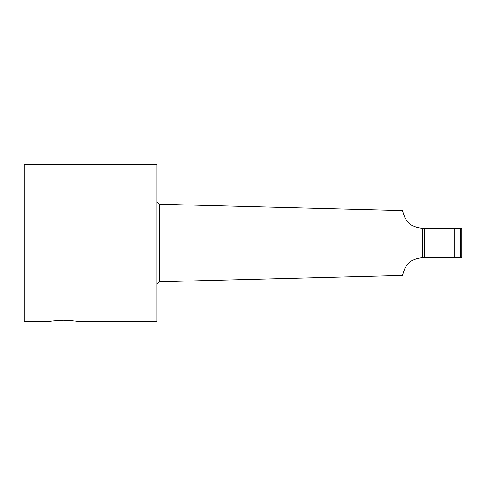 <?xml version="1.0" encoding="UTF-8"?>
<svg xmlns="http://www.w3.org/2000/svg" width="486" height="486" viewBox="0 0 486 486"><rect width="100%" height="100%" fill="white"/><g stroke="black" fill="none" stroke-linecap="round" stroke-linejoin="round"><path stroke-width="0.73" d="M48.503 321.635C49.402 321.149 54.438 320.663 63.617 320.171C72.797 320.663 77.833 321.149 78.732 321.635L156.996 321.635L156.996 164.365L24.3 164.365L24.3 321.635L48.503 321.635M402.809 275.447L159.451 281.765L159.451 204.235L156.996 201.714M422.383 257.623C414.09 258.406 408.392 261.723 405.281 267.579C403.21 272.646 402.384 275.27 402.809 275.447C402.384 275.27 403.21 272.646 405.281 267.579C408.392 261.723 414.09 258.406 422.383 257.623L422.383 228.377C414.09 227.594 408.392 224.277 405.281 218.421C403.21 213.354 402.384 210.73 402.809 210.553C402.384 210.73 403.21 213.354 405.281 218.421C408.392 224.277 414.09 227.594 422.383 228.377M422.413 257.623L461.7 257.623L461.7 228.377L422.413 228.377M424.254 257.623L424.254 228.377M454.131 228.377L454.131 257.623M460.206 257.623L460.206 228.377M159.451 281.765L156.996 284.286M402.809 210.553L159.451 204.235"/></g></svg>
